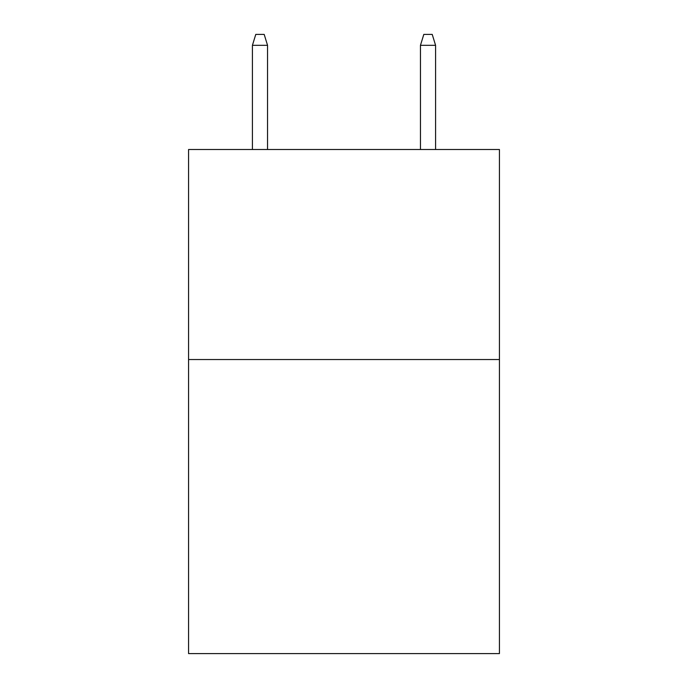 <?xml version="1.0" encoding="UTF-8"?>
<svg xmlns="http://www.w3.org/2000/svg" width="688" height="688" viewBox="0 0 688 688"><rect width="100%" height="100%" fill="white"/><g stroke="black" fill="none" stroke-linecap="round" stroke-linejoin="round"><path stroke-width="1.03" d="M499.428 359.54L499.428 653.6L188.572 653.6L188.572 149.502L499.428 149.502L499.428 359.54L188.572 359.54M267.546 149.502L267.546 45.322L252.419 45.322L252.419 149.502M252.419 45.322L255.781 34.4L264.183 34.4L267.546 45.322M420.454 45.322L423.817 34.4L432.219 34.4L435.581 45.322L420.454 45.322L420.454 149.502M435.581 45.322L435.581 149.502"/></g></svg>
